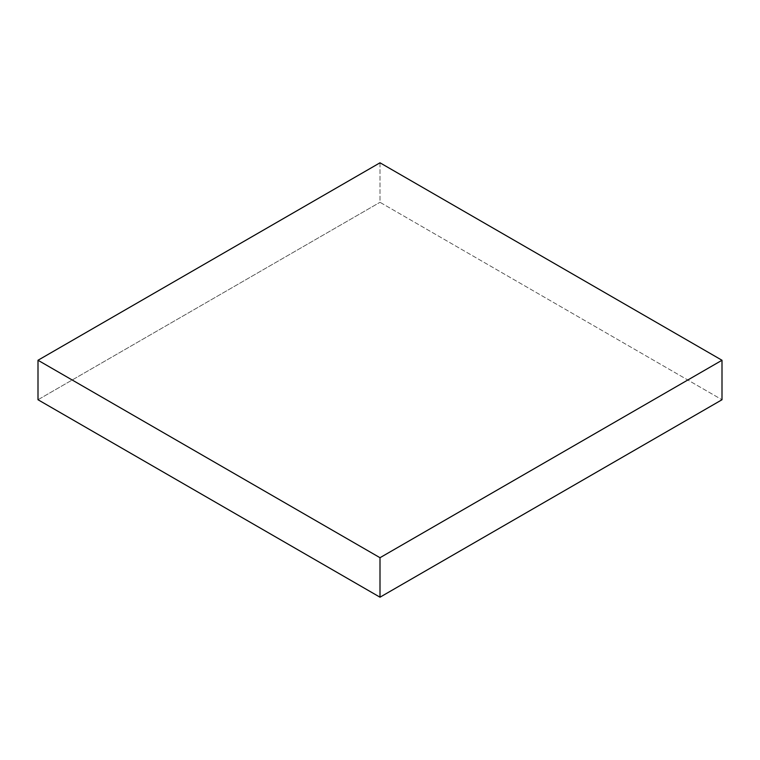 <?xml version="1.0" encoding="UTF-8"?>
<svg xmlns="http://www.w3.org/2000/svg" width="760" height="760" viewBox="0 0 760 760"><rect width="100%" height="100%" fill="white"/><g stroke="black" fill="none" stroke-linecap="round" stroke-linejoin="round"><path stroke-width="0.57" stroke-dasharray="3.8 2.85" d="M380 162.802L380 202.293L722 399.741L380 202.293L380 162.802M38 399.741L380 202.293L38 399.741"/><path stroke-width="1.14" d="M38 399.741L38 360.259L380 557.707L380 597.198L38 399.741L38 360.259L380 162.802L38 360.259L380 557.707L722 360.259L722 399.741L380 597.198L380 557.707L722 360.259L380 162.802L722 360.259L722 399.741L380 597.198L38 399.741"/></g></svg>
